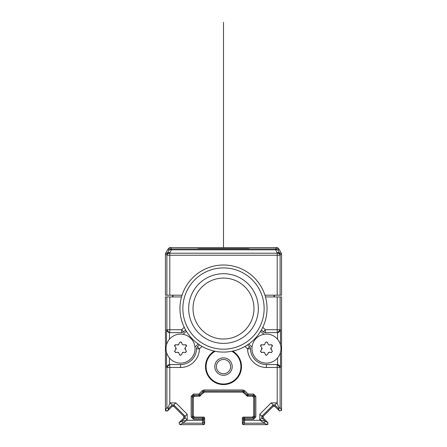 <?xml version="1.0" encoding="UTF-8"?>
<svg xmlns="http://www.w3.org/2000/svg" width="447" height="447" viewBox="0 0 447 447"><rect width="100%" height="100%" fill="white"/><g stroke="black" fill="none" stroke-linecap="round" stroke-linejoin="round"><path stroke-width="0.67" d="M165.446 282.521L165.446 253.622L168.094 249.04A2.9 2.9 0 0 1 170.609 247.593L276.391 247.593A2.9 2.9 0 0 1 278.906 249.04L276.391 247.593L266.127 247.593M264.942 295.193L281.554 295.193L281.554 254.404L281.163 252.952L278.906 249.04L281.554 253.622L281.554 282.521M281.554 375.128L281.554 410.178A1.162 1.162 0 0 1 281.549 410.234L281.554 296.937L274.296 296.937L274.296 295.193M281.554 369.099L281.554 322.957M273.698 406.01A1.162 1.162 0 0 0 273.223 406.295L263.199 416.325A1.162 1.162 0 0 0 262.909 416.794M263.216 417.923L263.216 416.28L273.184 406.312L274.827 406.312L279.571 411.056L278.123 408.251L279.347 408.402L276.877 402.898L274.827 404.948L273.184 404.948L271.133 402.898L259.802 414.229L261.853 416.28L261.853 417.923L263.216 417.923L267.96 422.666L267.138 424.65L243.526 424.65L242.369 423.488L243.526 424.65L267.138 424.65A1.162 1.162 0 0 1 267.082 424.65L243.526 424.65A1.162 1.162 0 0 1 242.369 423.488L242.369 418.263A1.162 1.162 0 0 1 243.526 417.101L242.369 418.263L243.358 419.258A1.162 1.162 -45 0 1 244.52 418.096L244.52 419.258L243.358 419.258L243.33 422.041L242.369 423.488L242.369 418.263M252.527 417.101L243.526 417.101L252.527 417.101A1.162 1.162 0 0 0 253.689 415.945L252.527 417.101L253.522 418.096L254.678 416.934L255.84 416.934L253.522 419.258L253.522 418.096L244.52 418.096L243.526 417.101M253.689 397.366L253.689 415.945L253.689 397.366A1.162 1.162 0 0 0 252.527 396.204L253.689 397.366L254.678 396.372L253.522 395.209L253.522 394.053L255.84 396.372L254.678 396.372L254.678 416.934L253.689 415.945M204.346 392.142L203.933 391.147L243.067 391.147L242.654 392.142L204.346 392.142L199.317 396.204L194.473 396.204L199.798 396.204L203.86 392.142L243.14 392.142L247.202 396.204L252.527 396.204L247.683 396.204L248.091 395.209A1.162 1.162 -157.5 0 1 247.269 394.869L248.091 394.053L248.091 395.209L253.522 395.209L252.527 396.204M193.311 397.366L193.311 415.945L192.322 416.934L193.478 418.096L193.478 419.258L191.16 416.934L192.322 416.934L192.322 396.372L191.16 396.372L193.478 394.053L193.478 395.209L192.322 396.372L193.311 397.366L194.473 396.204A1.162 1.162 0 0 0 193.311 397.366L193.311 415.945A1.162 1.162 0 0 0 194.473 417.101L203.474 417.101A1.162 1.162 0 0 1 204.631 418.263L204.631 423.488A1.162 1.162 0 0 1 203.474 424.65L179.917 424.65A1.162 1.162 0 0 1 179.862 424.65L179.04 422.666L183.784 417.923L183.784 416.28L173.816 406.312L172.173 406.312L167.429 411.056L165.446 410.24A1.162 1.162 0 0 1 165.446 410.178L165.446 375.128M184.091 416.794A1.162 1.162 0 0 0 183.801 416.325L173.777 406.295A1.162 1.162 0 0 0 173.302 406.01M165.446 369.099L165.446 322.957M172.995 295.193L172.995 296.937L181.538 296.937L166.893 296.937L172.704 296.937L172.704 295.193M277.201 295.193L277.201 255.226L169.799 255.226L169.799 295.193L165.446 295.193L165.446 254.404L165.837 252.952L168.094 249.04L170.609 247.593L180.873 247.593M280.107 296.937L280.107 329.735A2.9 2.9 90 0 1 277.201 332.635L277.201 296.937L265.462 296.937L274.005 296.937L274.005 295.193M242.654 392.142L247.683 396.204M281.504 410.569L281.554 410.24L279.571 411.056M183.6 331.858A2.9 2.9 0 0 1 181.622 332.635L181.622 329.735L183.6 331.858L185.606 329.987L183.6 331.858A2.9 2.9 0 0 1 181.622 332.635L169.799 332.635A2.9 2.9 -90 0 1 166.893 329.735L166.893 296.937L165.446 296.937L165.446 410.24L166.055 411.257M193.311 415.945L194.473 417.101L203.474 417.101L204.631 418.263L204.631 423.488L203.474 424.65L179.862 424.65L182.672 423.203L181.851 421.225L186.874 420.303L202.48 420.303L202.48 419.258L193.478 419.258M214.337 351.107A17.997 17.997 0 0 0 223.5 384.593A17.997 17.997 0 0 0 232.663 351.107M169.491 332.635L169.413 339.284M169.491 364.568L166.513 367.468L166.513 352.325M166.513 344.877L166.513 329.735L169.413 332.635M166.513 329.735L169.799 329.735L169.799 332.635M183.784 417.923L185.147 417.923L181.851 421.225L182.672 423.203L187.198 419.979L185.147 417.923L185.147 416.28L187.198 414.229L175.867 402.898L173.816 404.948L172.173 404.948L168.877 408.251L167.653 408.402L166.893 407.429L166.893 367.468A2.9 2.9 -90 0 1 169.799 364.568L180.543 364.568A15.963 15.963 0 0 0 196.507 348.828A2.9 2.9 0 0 1 197.429 346.749L199.463 344.849M169.799 364.568L169.799 367.468L180.543 367.468A18.869 18.869 0 0 0 199.407 348.872L196.507 348.828A2.9 2.9 0 0 1 197.429 346.749L199.407 348.872L202.033 346.425M167.653 408.402L170.123 402.898L175.867 402.898M172.173 406.312L172.173 404.948L170.123 402.898M203.474 424.65L202.508 423.203L202.48 420.303L203.642 420.303L203.67 422.041A1.162 1.162 146.3 0 1 202.508 423.203L182.672 423.203M203.67 422.041L204.631 423.488L204.631 418.263L203.642 419.258L202.48 419.258L202.48 418.096A1.162 1.162 45 0 1 203.642 419.258L203.642 420.303M199.317 396.204L198.909 394.053L199.731 394.869A1.162 1.162 157.5 0 1 198.909 395.209L193.478 395.209L194.473 396.204M277.509 332.635L280.487 329.735L280.487 344.877M280.487 352.325L280.487 367.468L277.201 364.568A2.9 2.9 90 0 1 280.107 367.468L280.107 407.429L279.347 408.402M244.967 346.425L247.593 348.872L249.571 346.749L247.537 344.849L249.571 346.749A2.9 2.9 0 0 1 250.493 348.828L247.593 348.872A18.869 18.869 0 0 0 266.457 367.468L277.201 367.468L277.201 364.568L266.457 364.568L266.457 367.468M261.394 329.987L263.4 331.858L261.394 329.987M277.201 332.635L265.378 332.635A2.9 2.9 0 0 1 263.4 331.858L265.378 329.735L265.378 332.635M267.96 422.666L265.149 421.225L261.853 417.923L259.802 419.979L265.149 421.225L264.328 423.203L260.126 420.303L243.358 420.303M265.149 421.225L264.328 423.203L267.138 424.65L268.161 424.047M264.328 423.203L244.492 423.203L244.52 419.258L253.522 419.258M277.509 364.568L277.201 364.568M250.493 348.828A15.963 15.963 0 0 0 266.457 364.568A15.963 15.963 0 0 1 250.493 348.828M231.797 351.286A17.416 17.416 0 0 1 223.5 384.012A17.416 17.416 0 0 1 215.203 351.286M232.205 366.596A8.705 8.705 0 0 0 223.5 357.891A8.705 8.705 0 0 0 214.795 366.596A8.705 8.705 0 0 0 223.5 375.307A8.705 8.705 0 0 0 232.205 366.596M216.365 366.596A7.135 7.135 0 0 0 223.5 373.731A7.135 7.135 0 0 0 230.635 366.596A7.135 7.135 0 0 0 223.5 359.466A7.135 7.135 0 0 0 216.365 366.596M169.799 295.193L182.058 295.193M165.446 254.404L166.882 254.784L166.893 255.226A2.9 2.023 -1.5 0 1 169.793 253.203L169.787 252.762A2.9 2.023 178.5 0 0 166.882 254.784A2.9 2.9 -75 0 1 167.273 253.337A2.9 1.883 28.7 0 1 169.787 252.762L171.391 249.828A2.9 1.883 -151.3 0 0 168.877 250.404A2.9 2.9 -30 0 1 171.391 248.951L170.609 247.593M281.163 252.952L279.727 253.337A2.9 2.9 75 0 1 280.118 254.784A2.9 2.023 -178.5 0 0 277.213 252.762L277.207 253.203A2.9 2.023 1.5 0 1 280.107 255.226L280.107 295.193M248.895 248.895L249.214 248.862A1.743 1.743 1 0 0 248.862 248.895M248.37 248.912A1.743 1.743 -179 0 1 249.214 248.688L246.314 248.616L246.314 248.934M198.63 248.912A1.743 1.743 179 0 0 197.786 248.688L200.686 248.616L200.686 248.934M198.105 248.895L246.308 248.934L197.786 248.862A1.743 1.743 -1 0 1 198.138 248.895M276.391 247.593L275.609 248.951A2.9 2.9 30 0 1 278.123 250.404L278.906 249.04M186.36 331.272L183.097 334.317M194.97 347.056L198.239 344.006M248.761 344.006L252.03 347.056M263.903 334.317L260.64 331.272M188.668 308.547A34.832 34.832 0 0 1 223.5 273.715A34.832 34.832 0 0 1 258.332 308.547A34.832 34.832 0 0 1 223.5 343.38A34.832 34.832 0 0 1 188.668 308.547M264.138 308.547A40.638 40.638 0 0 1 223.5 349.185A40.638 40.638 0 0 1 182.862 308.547A40.638 40.638 0 0 1 223.5 267.909A40.638 40.638 0 0 1 264.138 308.547M267.038 308.547A43.538 43.538 0 0 1 223.5 352.085A43.538 43.538 0 0 1 179.962 308.547A43.538 43.538 0 0 1 223.5 265.01A43.538 43.538 0 0 1 267.038 308.547M253.98 308.547A30.48 30.48 0 0 1 223.5 339.022A30.48 30.48 0 0 1 193.02 308.547A30.48 30.48 0 0 1 223.5 278.068A30.48 30.48 0 0 1 253.98 308.547M180.543 363.115A14.511 14.511 0 0 1 166.027 348.604A14.511 14.511 0 0 1 180.543 334.088A14.511 14.511 0 0 1 195.054 348.604A14.511 14.511 0 0 1 180.543 363.115M183.158 344.978A1.162 1.162 0 0 0 183.488 344.972L182.214 344.235L181.627 342.681L180.543 341.927A1.162 1.162 0 0 1 181.443 342.357M183.488 344.972L185.125 344.698L186.477 345.844L185.159 347.867L185.466 349.599L186.477 351.359L185.125 352.504L183.488 352.23L182.214 352.968L181.627 354.527L180.543 355.276A1.162 1.162 0 0 1 179.454 354.527L180.543 355.276M179.454 354.527L178.873 352.968L177.593 352.23L175.956 352.504L174.604 351.359L175.621 349.599L175.922 347.867L174.604 345.844L175.956 344.698L177.593 344.972L178.873 344.235L179.454 342.681L180.543 341.927M186.287 345.213A1.162 1.162 0 0 1 186.427 346.196M185.79 344.782A1.162 1.162 0 0 1 186.069 344.961M185.159 347.867A1.162 1.162 0 0 0 185.466 349.599M185.784 352.42A1.162 1.162 0 0 1 185.466 352.51M183.488 352.23A1.162 1.162 0 0 0 183.169 352.225M182.873 352.297A1.162 1.162 0 0 0 182.588 352.459M178.493 352.459A1.162 1.162 0 0 0 178.208 352.297M177.917 352.225A1.162 1.162 0 0 0 177.593 352.23M174.654 351.688A1.162 1.162 0 0 1 174.654 351.018M175.615 352.51A1.162 1.162 0 0 1 175.297 352.42M176.062 349.124A1.162 1.162 0 0 0 176.168 348.8M176.179 348.464A1.162 1.162 0 0 0 176.096 348.146M174.648 345.52A1.162 1.162 0 0 1 174.788 345.218M175.006 344.967A1.162 1.162 0 0 1 175.285 344.788M177.593 344.972A1.162 1.162 0 0 0 177.917 344.978M178.208 344.905A1.162 1.162 0 0 0 178.493 344.743M266.457 363.115A14.511 14.511 0 0 1 251.946 348.604A14.511 14.511 0 0 1 266.457 334.088A14.511 14.511 0 0 1 280.973 348.604A14.511 14.511 0 0 1 266.457 363.115M269.077 344.978A1.162 1.162 0 0 0 269.407 344.972L268.127 344.235L267.546 342.681L266.457 341.927A1.162 1.162 0 0 1 267.362 342.357M269.407 344.972L271.044 344.698L272.396 345.844L271.078 347.867L271.379 349.599L272.396 351.359L271.044 352.504L269.407 352.23L268.127 352.968L267.546 354.527L266.457 355.276A1.162 1.162 0 0 1 265.373 354.527L266.457 355.276M265.373 354.527L264.786 352.968L263.512 352.23L261.875 352.504L260.523 351.359L261.534 349.599L261.841 347.867L260.523 345.844L261.875 344.698L263.512 344.972L264.786 344.235L265.373 342.681L266.457 341.927M272.206 345.213A1.162 1.162 0 0 1 272.34 346.196M271.709 344.782A1.162 1.162 0 0 1 271.988 344.961M271.078 347.867A1.162 1.162 0 0 0 271.379 349.599M271.703 352.42A1.162 1.162 0 0 1 271.379 352.51M269.407 352.23A1.162 1.162 0 0 0 269.083 352.225M268.792 352.297A1.162 1.162 0 0 0 268.507 352.459M264.406 352.459A1.162 1.162 0 0 0 264.127 352.297M263.836 352.225A1.162 1.162 0 0 0 263.512 352.23M260.567 351.688A1.162 1.162 0 0 1 260.573 351.018M261.534 352.51A1.162 1.162 0 0 1 261.216 352.42M261.981 349.124A1.162 1.162 0 0 0 262.087 348.8M262.098 348.464A1.162 1.162 0 0 0 262.009 348.146M260.567 345.52A1.162 1.162 0 0 1 260.707 345.218M260.925 344.967A1.162 1.162 0 0 1 261.204 344.788M263.512 344.972A1.162 1.162 0 0 0 263.831 344.978M264.127 344.905A1.162 1.162 0 0 0 264.412 344.743M203.525 392.483L202.29 390.667L203.933 389.985L203.933 391.147L203.111 391.488L199.731 394.869L200.094 395.908M165.446 296.937L165.446 410.24L166.893 407.429M243.475 392.483L243.889 391.488L247.269 394.869L246.906 395.908M275.609 249.828L171.391 249.828L171.391 248.951L275.609 248.951L275.609 249.828L277.213 252.762A2.9 1.883 -28.7 0 1 279.727 253.337L278.123 250.404A2.9 1.883 151.3 0 0 275.609 249.828M223.5 247.593L223.5 22.35L223.5 247.593M277.201 403.228L277.201 367.468L280.487 367.468M276.877 402.898L271.133 402.898M259.802 414.229L259.802 419.979M255.84 396.372L255.84 416.934M203.933 389.985L243.067 389.985L244.71 390.667L248.091 394.053L253.522 394.053M202.29 390.667L198.909 394.053L193.478 394.053M191.16 416.934L191.16 396.372M187.198 414.229L187.198 419.979M166.513 367.468L169.799 367.468L169.799 403.228M169.413 357.918L169.413 364.568M169.799 296.937L169.799 329.735L181.622 329.735L184.214 327.316M180.543 367.468L180.543 364.568M167.429 411.056L168.877 408.251M173.816 406.312L173.816 404.948L185.147 416.28L183.784 416.28M181.851 421.225L179.04 422.666M203.474 417.101L202.48 418.096L193.478 418.096L194.473 417.101M277.587 364.568L277.587 357.918M277.587 339.284L277.587 332.635M262.786 327.316L265.378 329.735L280.487 329.735M281.554 410.24L280.107 407.429M278.123 408.251L274.827 404.948L274.827 406.312M263.216 416.28L261.853 416.28L273.184 404.948L273.184 406.312M243.526 424.65L244.492 423.203A1.162 1.162 -146.3 0 1 243.33 422.041M244.71 390.667L243.889 391.488L243.067 391.147L243.067 389.985M281.554 254.404L280.118 254.784L280.107 255.226L277.201 255.226L277.201 253.203L169.793 253.203L169.799 255.226L166.893 255.226L166.893 295.193M168.094 249.04L168.877 250.404L167.273 253.337L165.837 252.952M200.686 248.616L246.314 248.616"/></g></svg>
